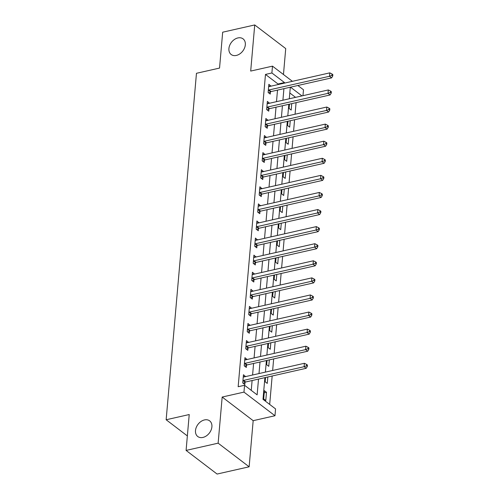 <?xml version="1.0" encoding="UTF-8"?>
<svg xmlns="http://www.w3.org/2000/svg" width="499" height="499" viewBox="0 0 499 499"><rect width="100%" height="100%" fill="white"/><g stroke="black" fill="none" stroke-linecap="round" stroke-linejoin="round"><path stroke-width="0.75" d="M204.465 419.933A9.83 7.154 127.3 0 1 209.661 420.863A9.83 7.154 127.3 0 1 211.114 430.007A9.83 7.154 127.3 0 1 202.931 437.43A9.83 7.154 127.3 0 1 197.735 436.5A9.83 7.154 127.3 0 1 196.282 427.356A9.83 7.154 127.3 0 1 204.465 419.933M237.886 37.936A9.83 7.154 127.3 0 1 243.082 38.866A9.83 7.154 127.3 0 1 244.535 48.01A9.83 7.154 127.3 0 1 236.351 55.433A9.83 7.154 127.3 0 1 231.156 54.503A9.83 7.154 127.3 0 1 229.702 45.359A9.83 7.154 127.3 0 1 237.886 37.936M264.9 377.643L263.004 399.331L275.567 408.912L274.974 415.742L243.967 392.114L244.566 385.278L257.135 394.859L258.513 379.084M253.174 420.676L222.174 397.042L218.138 443.168L186.09 450.416L217.09 474.05L249.138 466.802L253.174 420.676L274.974 415.742M283.463 74.513L285.727 48.584L254.727 24.95L250.691 71.076L272.485 66.149L292.395 81.318M297.878 85.504L303.492 89.783L302.974 95.671M269.678 404.421L272.167 375.996M272.647 370.47L273.658 358.912M274.144 353.386L275.155 341.827M275.641 336.301L276.652 324.743M277.132 319.217L278.143 307.658M278.629 302.132L279.64 290.58M280.12 285.048L281.13 273.496M281.617 267.963L282.627 256.411M283.114 250.878L284.124 239.327M284.605 233.794L285.615 222.242M286.102 216.709L287.112 205.158M287.599 199.625L288.609 188.073M289.089 182.547L290.1 170.989M290.586 165.462L291.597 153.904M292.077 148.378L293.088 136.82M293.574 131.293L294.585 119.735M295.071 114.209L296.082 102.651M218.138 443.168L249.138 466.802M186.09 450.416L189.227 414.538L166.148 419.759L196.463 73.297L219.541 68.076L222.679 32.198L254.727 24.95M295.551 97.355L289.807 92.976M289.47 104.148L289.089 108.47L291.185 110.067L291.747 103.63M287.973 121.232L287.599 125.548L289.694 127.145L290.256 120.714M286.482 138.317L286.102 142.633L288.197 144.23L288.759 137.799M284.985 155.401L284.605 159.717L286.7 161.314L287.262 154.883M283.488 172.486L283.114 176.802L285.21 178.399L285.771 171.968M281.997 189.57L281.617 193.886L283.713 195.483L284.274 189.052M280.5 206.655L280.126 210.971L282.216 212.568L282.783 206.137M279.01 223.739L278.629 228.055L280.725 229.652L281.286 223.221M277.513 240.817L277.132 245.14L279.228 246.737L279.789 240.306M276.016 257.902L275.641 262.224L277.737 263.821L278.299 257.39M274.525 274.986L274.144 279.309L276.24 280.906L276.802 274.475M273.028 292.071L272.647 296.394L274.743 297.99L275.305 291.559M271.531 309.155L271.157 313.478L273.252 315.075L273.814 308.644M270.04 326.24L269.66 330.563L271.755 332.159L272.317 325.722M268.543 343.324L268.169 347.647L270.258 349.244L270.826 342.807M267.052 360.409L266.672 364.725L268.768 366.322L269.329 359.891M265.555 377.494L265.175 381.81L267.271 383.407L267.832 376.976M264.401 390.698L263.684 398.894L265.78 400.491L266.497 392.295L264.401 390.698M277.999 84.574L278.049 84.013L265.48 74.432L238.16 386.725L244.566 385.278M251.247 390.368L252.107 380.537M252.588 375.005L253.598 363.453M254.085 357.92L255.095 346.368M255.582 340.836L256.592 329.284M257.072 323.751L258.083 312.199M258.569 306.667L259.58 295.115M260.06 289.582L261.077 278.03M261.557 272.504L262.568 260.946M263.054 255.419L264.065 243.861M264.545 238.335L265.555 226.777M266.042 221.25L267.052 209.692M267.539 204.166L268.549 192.608M269.03 187.081L270.04 175.523M270.527 169.997L271.537 158.445M272.017 152.912L273.034 141.36M273.514 135.828L274.525 124.276M275.011 118.743L276.022 107.191M276.502 101.659L277.513 90.107M270.932 86.177L268.861 84.3L268.144 92.496L270.24 94.093L270.433 91.872M269.435 103.262L267.37 101.384L266.647 109.58L268.743 111.177L268.936 108.957M267.944 120.34L265.873 118.469L265.156 126.665L267.252 128.262L267.445 126.041M266.447 137.425L264.376 135.553L263.659 143.749L265.755 145.346L265.948 143.126M264.957 154.509L262.886 152.632L262.168 160.834L264.258 162.431L264.458 160.21M263.46 171.594L261.389 169.716L260.671 177.918L262.767 179.515L262.961 177.295M261.963 188.678L259.892 186.801L259.174 195.003L261.27 196.6L261.464 194.379M260.472 205.763L258.401 203.885L257.684 212.087L259.779 213.684L259.973 211.464M258.975 222.847L256.904 220.97L256.187 229.172L258.282 230.769L258.476 228.542M257.478 239.932L255.413 238.054L254.69 246.257L256.785 247.853L256.979 245.627M255.987 257.016L253.916 255.139L253.199 263.341L255.295 264.938L255.488 262.711M254.49 274.101L252.419 272.223L251.702 280.426L253.798 282.022L253.991 279.796M252.999 291.185L250.928 289.308L250.211 297.51L252.301 299.107L252.5 296.88M251.502 308.27L249.431 306.392L248.714 314.595L250.81 316.191L251.003 313.965M250.005 325.354L247.934 323.477L247.217 331.673L249.313 333.27L249.506 331.049M248.514 342.433L246.444 340.561L245.726 348.757L247.822 350.354L248.015 348.134M247.017 359.517L244.947 357.646L244.229 365.842L246.325 367.439L246.518 365.218M245.52 376.602L243.456 374.73L242.732 382.926L244.828 384.523L245.021 382.303M166.148 419.759L187.356 435.926M222.174 397.042L243.967 392.114M265.48 74.432L271.893 72.979L272.485 66.149M290.306 87.213L289.295 98.765M288.815 104.297L287.804 115.849M287.318 121.382L286.307 132.934M285.821 138.466L284.81 150.018M284.33 155.551L283.32 167.103M282.833 172.635L281.823 184.187M281.342 189.714L280.332 201.272M279.845 206.798L278.835 218.356M278.348 223.883L277.338 235.441M276.858 240.967L275.847 252.525M275.361 258.052L274.35 269.61M273.864 275.136L272.853 286.694M272.373 292.221L271.362 303.779M270.876 309.305L269.865 320.857M269.385 326.39L268.375 337.942M267.888 343.474L266.878 355.026M266.391 360.559L265.381 372.111M301.957 95.902L290.499 87.169M284.411 83.127L284.461 82.56L271.893 72.979M259 373.558L260.01 362M260.497 356.473L261.507 344.915M261.987 339.389L262.998 327.831M263.484 322.304L264.495 310.746M264.981 305.22L265.992 293.662M266.472 288.135L267.483 276.583M267.969 271.051L268.98 259.499M269.46 253.966L270.47 242.414M270.957 236.882L271.967 225.33M272.454 219.797L273.464 208.245M273.945 202.713L274.955 191.161M275.442 185.628L276.452 174.076M276.939 168.55L277.949 156.992M278.43 151.465L279.44 139.907M279.927 134.381L280.937 122.823M281.417 117.296L282.428 105.738M282.914 100.212L283.925 88.654M278.049 84.013L284.461 82.56M268.68 86.408L270.957 85.897M264.214 392.807L266.497 392.295M267.183 103.493L269.46 102.981M265.686 120.577L267.969 120.066M264.196 137.662L266.472 137.15M262.699 154.746L264.975 154.235M261.202 171.831L263.484 171.313M259.711 188.915L261.987 188.397M258.214 206L260.497 205.482M256.723 223.084L259 222.566M255.226 240.169L257.503 239.651M253.729 257.253L256.012 256.736M252.238 274.338L254.515 273.82M250.741 291.422L253.018 290.905M249.244 308.501L251.527 307.989M247.754 325.585L250.03 325.074M246.257 342.67L248.539 342.158M244.766 359.754L247.042 359.243M243.269 376.839L245.545 376.327M268.992 89.963L271.088 91.56L331.604 77.875L329.508 76.278L268.992 89.963A1.534 1.117 -52.7 0 0 268.506 90.169L268.337 90.275M331.891 75.355L332.733 75.991L332.852 74.625L332.01 73.983L331.891 75.355L329.508 76.278L329.808 72.86L269.292 86.545A1.534 1.117 -52.7 0 1 268.824 86.558L268.668 86.52M271.088 91.56A1.534 1.117 -52.7 0 0 270.601 91.766L268.73 92.945M331.604 77.875L332.733 75.991M332.01 73.983L329.808 72.86M267.501 107.048L269.597 108.645L330.107 94.953L328.011 93.357L267.501 107.048A1.534 1.117 -52.7 0 0 267.015 107.254L266.846 107.36M330.4 92.44L331.236 93.076L331.355 91.71L330.519 91.068L330.4 92.44L328.011 93.357L328.311 89.945L267.801 103.63A1.534 1.117 -52.7 0 1 267.327 103.636L267.171 103.605M269.597 108.645A1.534 1.117 -52.7 0 0 269.111 108.851L267.239 110.03M330.107 94.953L331.236 93.076M330.519 91.068L328.311 89.945M266.004 124.132L268.1 125.729L328.61 112.038L326.521 110.441L266.004 124.132A1.534 1.117 -52.7 0 0 265.518 124.338L265.349 124.444M328.903 109.518L329.739 110.16L329.858 108.794L329.022 108.152L328.903 109.518L326.521 110.441L326.82 107.029L266.304 120.714A1.534 1.117 -52.7 0 1 265.836 120.721L265.68 120.689M268.1 125.729A1.534 1.117 -52.7 0 0 267.614 125.935L265.742 127.114M328.61 112.038L329.739 110.16M329.022 108.152L326.82 107.029M264.514 141.217L266.603 142.814L327.119 129.122L325.024 127.526L264.514 141.217A1.534 1.117 -52.7 0 0 264.021 141.423L263.852 141.529M327.406 126.603L328.248 127.245L328.367 125.879L327.531 125.237L327.406 126.603L325.024 127.526L325.323 124.114L264.807 137.799A1.534 1.117 -52.7 0 1 264.339 137.805L264.183 137.774M266.603 142.814A1.534 1.117 -52.7 0 0 266.117 143.02L264.245 144.199M327.119 129.122L328.248 127.245M327.531 125.237L325.323 124.114M263.017 158.295L265.112 159.892L325.622 146.207L323.527 144.61L263.017 158.295A1.534 1.117 -52.7 0 0 262.53 158.507L262.362 158.613M325.916 143.687L326.751 144.33L326.87 142.964L326.034 142.321L325.916 143.687L323.527 144.61L323.826 141.192L263.316 154.883A1.534 1.117 -52.7 0 1 262.848 154.89L262.686 154.858M265.112 159.892A1.534 1.117 -52.7 0 0 264.626 160.104L262.755 161.283M325.622 146.207L326.751 144.33M326.034 142.321L323.826 141.192M261.52 175.38L263.615 176.977L324.132 163.292L322.036 161.695L261.52 175.38A1.534 1.117 -52.7 0 0 261.033 175.592L260.865 175.698M324.419 160.772L325.254 161.414L325.379 160.042L324.537 159.406L324.419 160.772L322.036 161.695L322.335 158.277L261.819 171.968A1.534 1.117 -52.7 0 1 261.351 171.974L261.195 171.943M263.615 176.977A1.534 1.117 -52.7 0 0 263.129 177.189L261.258 178.368M324.132 163.292L325.254 161.414M324.537 159.406L322.335 158.277M260.029 192.464L262.125 194.061L322.635 180.376L320.539 178.779L260.029 192.464A1.534 1.117 -52.7 0 0 259.542 192.676L259.374 192.782M322.922 177.856L323.764 178.499L323.882 177.126L323.046 176.49L322.922 177.856L320.539 178.779L320.838 175.361L260.328 189.052A1.534 1.117 -52.7 0 1 259.854 189.059L259.698 189.027M262.125 194.061A1.534 1.117 -52.7 0 0 261.632 194.273L259.767 195.452M322.635 180.376L323.764 178.499M323.046 176.49L320.838 175.361M258.532 209.549L260.628 211.146L321.138 197.461L319.048 195.864L258.532 209.549A1.534 1.117 -52.7 0 0 258.045 209.755L257.877 209.867M321.431 194.941L322.267 195.577L322.385 194.211L321.549 193.575L321.431 194.941L319.048 195.864L319.341 192.446L258.831 206.131A1.534 1.117 -52.7 0 1 258.363 206.143L258.208 206.112M260.628 211.146A1.534 1.117 -52.7 0 0 260.141 211.351L258.27 212.537M321.138 197.461L322.267 195.577M321.549 193.575L319.341 192.446M257.035 226.633L259.131 228.23L319.647 214.545L317.551 212.948L257.035 226.633A1.534 1.117 -52.7 0 0 256.548 226.839L256.38 226.945M319.934 212.025L320.776 212.661L320.894 211.295L320.052 210.659L319.934 212.025L317.551 212.948L317.851 209.53L257.334 223.215A1.534 1.117 -52.7 0 1 256.866 223.228L256.711 223.196M259.131 228.23A1.534 1.117 -52.7 0 0 258.644 228.436L256.773 229.621M319.647 214.545L320.776 212.661M320.052 210.659L317.851 209.53M255.544 243.718L257.64 245.315L318.15 231.63L316.054 230.033L255.544 243.718A1.534 1.117 -52.7 0 0 255.058 243.924L254.889 244.03M318.443 229.11L319.279 229.746L319.397 228.38L318.562 227.744L318.443 229.11L316.054 230.033L316.354 226.615L255.844 240.3A1.534 1.117 -52.7 0 1 255.369 240.312L255.214 240.281M257.64 245.315A1.534 1.117 -52.7 0 0 257.153 245.52L255.282 246.706M318.15 231.63L319.279 229.746M318.562 227.744L316.354 226.615M254.047 260.802L256.143 262.399L316.653 248.714L314.563 247.117L254.047 260.802A1.534 1.117 -52.7 0 0 253.561 261.008L253.392 261.114M316.946 246.194L317.782 246.83L317.9 245.464L317.065 244.828L316.946 246.194L314.563 247.117L314.863 243.699L254.347 257.384A1.534 1.117 -52.7 0 1 253.879 257.397L253.723 257.359M256.143 262.399A1.534 1.117 -52.7 0 0 255.656 262.605L253.785 263.79M316.653 248.714L317.782 246.83M317.065 244.828L314.863 243.699M252.556 277.887L254.646 279.484L315.162 265.799L313.066 264.202L252.556 277.887A1.534 1.117 -52.7 0 0 252.064 278.093L251.895 278.199M315.449 263.279L316.291 263.915L316.41 262.549L315.574 261.913L315.449 263.279L313.066 264.202L313.366 260.784L252.85 274.469A1.534 1.117 -52.7 0 1 252.382 274.481L252.226 274.444M254.646 279.484A1.534 1.117 -52.7 0 0 254.159 279.69L252.288 280.868M315.162 265.799L316.291 263.915M315.574 261.913L313.366 260.784M251.059 294.971L253.155 296.568L313.665 282.883L311.569 281.286L251.059 294.971A1.534 1.117 -52.7 0 0 250.573 295.177L250.404 295.283M313.958 280.363L314.794 280.999L314.913 279.633L314.077 278.997L313.958 280.363L311.569 281.286L311.869 277.868L251.359 291.553A1.534 1.117 -52.7 0 1 250.891 291.566L250.729 291.528M253.155 296.568A1.534 1.117 -52.7 0 0 252.669 296.774L250.797 297.953M313.665 282.883L314.794 280.999M314.077 278.997L311.869 277.868M249.562 312.056L251.658 313.653L312.174 299.968L310.079 298.371L249.562 312.056A1.534 1.117 -52.7 0 0 249.076 312.262L248.907 312.368M312.461 297.448L313.297 298.084L313.422 296.718L312.58 296.082L312.461 297.448L310.079 298.371L310.378 294.953L249.862 308.638A1.534 1.117 -52.7 0 1 249.394 308.65L249.238 308.613M251.658 313.653A1.534 1.117 -52.7 0 0 251.172 313.859L249.3 315.037M312.174 299.968L313.297 298.084M312.58 296.082L310.378 294.953M248.072 329.14L250.167 330.737L310.677 317.052L308.582 315.455L248.072 329.14A1.534 1.117 -52.7 0 0 247.585 329.346L247.417 329.452M310.964 314.532L311.806 315.168L311.925 313.802L311.089 313.16L310.964 314.532L308.582 315.455L308.881 312.037L248.371 325.722A1.534 1.117 -52.7 0 1 247.897 325.728L247.741 325.697M250.167 330.737A1.534 1.117 -52.7 0 0 249.675 330.943L247.81 332.122M310.677 317.052L311.806 315.168M311.089 313.16L308.881 312.037M246.575 346.225L248.67 347.822L309.18 334.13L307.091 332.534L246.575 346.225A1.534 1.117 -52.7 0 0 246.088 346.431L245.92 346.537M309.474 331.61L310.309 332.253L310.428 330.887L309.592 330.244L309.474 331.61L307.091 332.534L307.384 329.122L246.874 342.807A1.534 1.117 -52.7 0 1 246.406 342.813L246.25 342.782M248.67 347.822A1.534 1.117 -52.7 0 0 248.184 348.028L246.313 349.206M309.18 334.13L310.309 332.253M309.592 330.244L307.384 329.122M245.078 363.309L247.173 364.906L307.69 351.215L305.594 349.618L245.078 363.309A1.534 1.117 -52.7 0 0 244.591 363.515L244.423 363.621M307.977 348.695L308.819 349.337L308.937 347.971L308.095 347.329L307.977 348.695L305.594 349.618L305.893 346.206L245.377 359.891A1.534 1.117 -52.7 0 1 244.909 359.898L244.753 359.866M247.173 364.906A1.534 1.117 -52.7 0 0 246.687 365.112L244.816 366.291M307.69 351.215L308.819 349.337M308.095 347.329L305.893 346.206M243.587 380.394L245.683 381.991L306.193 368.299L304.097 366.703L243.587 380.394A1.534 1.117 -52.7 0 0 243.1 380.6L242.932 380.706M306.486 365.779L307.322 366.422L307.44 365.056L306.604 364.413L306.486 365.779L304.097 366.703L304.396 363.291L243.886 376.976A1.534 1.117 -52.7 0 1 243.412 376.982L243.256 376.951M245.683 381.991A1.534 1.117 -52.7 0 0 245.196 382.197L243.325 383.375M306.193 368.299L307.322 366.422M306.604 364.413L304.396 363.291M268.506 90.169L270.601 91.766M267.015 107.254L269.111 108.851M265.518 124.338L267.614 125.935M264.021 141.423L266.117 143.02M262.53 158.507L264.626 160.104M261.033 175.592L263.129 177.189M259.542 192.676L261.632 194.273M258.045 209.755L260.141 211.351M256.548 226.839L258.644 228.436M255.058 243.924L257.153 245.52M253.561 261.008L255.656 262.605M252.064 278.093L254.159 279.69M250.573 295.177L252.669 296.774M249.076 312.262L251.172 313.859M247.585 329.346L249.675 330.943M246.088 346.431L248.184 348.028M244.591 363.515L246.687 365.112M243.1 380.6L245.196 382.197"/></g></svg>
